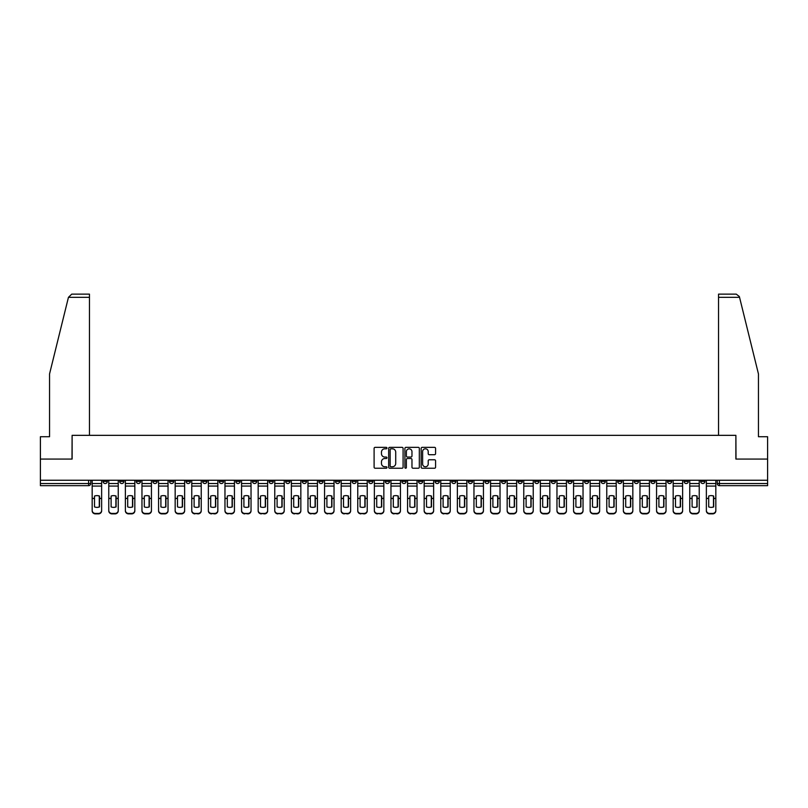 <?xml version="1.0" encoding="UTF-8"?>
<svg xmlns="http://www.w3.org/2000/svg" width="808" height="808" viewBox="0 0 808 808"><rect width="100%" height="100%" fill="white"/><g stroke="black" fill="none" stroke-linecap="round" stroke-linejoin="round"><path stroke-width="1.21" d="M386.971 448.076A0.727 0.727 0 0 0 386.244 447.349L375.144 447.349A1.04 1.04 0 0 0 374.104 448.389L374.104 467.186A1.04 1.04 0 0 0 375.144 468.236L386.244 468.236A0.727 0.727 0 0 0 386.971 467.499A0.727 0.727 0 0 0 386.244 466.772L384.81 466.772A3.343 3.343 0 0 1 381.467 463.428L381.467 461.863A3.343 3.343 0 0 1 384.81 458.52L386.244 458.52A0.727 0.727 0 0 0 386.971 457.793A0.727 0.727 0 0 0 386.244 457.055L384.81 457.055A3.343 3.343 0 0 1 381.467 453.712L381.467 452.147A3.343 3.343 0 0 1 384.81 448.804L386.244 448.804A0.727 0.727 0 0 0 386.971 448.076M650.864 480.245L650.864 481.416L655.126 481.416A2.131 2.131 0 0 1 652.995 483.538A2.131 2.131 0 0 1 650.864 481.416L650.864 480.245M551.268 480.245L551.268 481.416L555.53 481.416A2.131 2.131 0 0 1 553.399 483.538A2.131 2.131 0 0 1 551.268 481.416L551.268 480.245M534.674 480.245L534.674 481.416L538.926 481.416A2.131 2.131 0 0 1 536.795 483.538A2.131 2.131 0 0 1 534.674 481.416L534.674 480.245M435.068 480.245L435.068 481.416L439.33 481.416A2.131 2.131 0 0 1 437.199 483.538A2.131 2.131 0 0 1 435.068 481.416L435.068 480.245M418.473 480.245L418.473 481.416L422.725 481.416A2.131 2.131 0 0 1 420.604 483.538A2.131 2.131 0 0 1 418.473 481.416L418.473 480.245M401.869 480.245L401.869 481.416L406.131 481.416A2.131 2.131 0 0 1 404 483.538A2.131 2.131 0 0 1 401.869 481.416L401.869 480.245M368.67 480.245L368.67 481.416L372.932 481.416A2.131 2.131 0 0 1 370.801 483.538A2.131 2.131 0 0 1 368.67 481.416L368.67 480.245M335.471 481.416L335.471 480.245L335.471 481.416A2.131 2.131 0 0 0 337.603 483.538A2.131 2.131 0 0 1 335.471 481.416L339.734 481.416A2.131 2.131 0 0 1 337.603 483.538A2.131 2.131 0 0 0 339.734 481.416L339.734 480.245L339.734 481.416M318.877 481.416L318.877 480.245L318.877 481.416A2.131 2.131 0 0 0 320.998 483.538A2.131 2.131 0 0 1 318.877 481.416L323.129 481.416A2.131 2.131 0 0 1 320.998 483.538M302.273 481.416L302.273 480.245L302.273 481.416A2.131 2.131 0 0 0 304.404 483.538A2.131 2.131 0 0 1 302.273 481.416L306.525 481.416A2.131 2.131 0 0 1 304.404 483.538A2.131 2.131 0 0 0 306.525 481.416L306.525 480.245L306.525 481.416M285.668 480.245L285.668 481.416L289.931 481.416A2.131 2.131 0 0 1 287.799 483.538A2.131 2.131 0 0 1 285.668 481.416L285.668 480.245M269.074 480.245L269.074 481.416L273.326 481.416A2.131 2.131 0 0 1 271.205 483.538A2.131 2.131 0 0 1 269.074 481.416L269.074 480.245M252.47 480.245L252.47 481.416L256.732 481.416A2.131 2.131 0 0 1 254.601 483.538A2.131 2.131 0 0 1 252.47 481.416L252.47 480.245M235.875 481.416L235.875 480.245L235.875 481.416A2.131 2.131 0 0 0 238.007 483.538A2.131 2.131 0 0 1 235.875 481.416L240.127 481.416A2.131 2.131 0 0 1 238.007 483.538M202.677 481.416L202.677 480.245L202.677 481.416A2.131 2.131 0 0 0 204.798 483.538A2.131 2.131 0 0 1 202.677 481.416L206.929 481.416A2.131 2.131 0 0 1 204.798 483.538A2.131 2.131 0 0 0 206.929 481.416L206.929 480.245L206.929 481.416M186.072 481.416L186.072 480.245L186.072 481.416A2.131 2.131 0 0 0 188.203 483.538A2.131 2.131 0 0 1 186.072 481.416L190.334 481.416A2.131 2.131 0 0 1 188.203 483.538A2.131 2.131 0 0 0 190.334 481.416L190.334 480.245L190.334 481.416M169.478 481.416L169.478 480.245L169.478 481.416A2.131 2.131 0 0 0 171.599 483.538A2.131 2.131 0 0 1 169.478 481.416L173.73 481.416A2.131 2.131 0 0 1 171.599 483.538A2.131 2.131 0 0 0 173.73 481.416L173.73 480.245L173.73 481.416M152.874 481.416L152.874 480.245L152.874 481.416A2.131 2.131 0 0 0 155.005 483.538A2.131 2.131 0 0 1 152.874 481.416L157.136 481.416A2.131 2.131 0 0 1 155.005 483.538M136.279 481.416L136.279 480.245L136.279 481.416A2.131 2.131 0 0 0 138.4 483.538A2.131 2.131 0 0 1 136.279 481.416L140.531 481.416A2.131 2.131 0 0 1 138.4 483.538A2.131 2.131 0 0 0 140.531 481.416L140.531 480.245L140.531 481.416M119.675 481.416L119.675 480.245L119.675 481.416A2.131 2.131 0 0 0 121.806 483.538A2.131 2.131 0 0 1 119.675 481.416L123.927 481.416A2.131 2.131 0 0 1 121.806 483.538A2.131 2.131 0 0 0 123.927 481.416L123.927 480.245L123.927 481.416M434.522 454.712A1.04 1.04 0 0 0 435.573 453.662L435.573 448.389A1.04 1.04 0 0 0 434.522 447.349L422.2 447.349A1.04 1.04 0 0 0 421.16 448.389L421.16 467.186A1.04 1.04 0 0 0 422.2 468.236L434.522 468.236A1.04 1.04 0 0 0 435.573 467.186L435.573 460.823A1.04 1.04 0 0 0 434.522 459.772L429.25 459.772A1.04 1.04 0 0 0 428.21 460.823L428.21 463.974A2.798 2.798 0 0 1 425.412 466.772A2.798 2.798 0 0 1 422.614 463.974L422.614 451.601A2.798 2.798 0 0 1 425.412 448.804A2.798 2.798 0 0 1 428.21 451.601L428.21 453.662A1.04 1.04 0 0 0 429.25 454.712L434.522 454.712M68.448 297.324L71.74 294.132L89.456 294.132L89.456 297.324L68.448 297.324L49.551 373.942L49.551 436.724L40.4 436.724L40.4 459.065L72.114 459.065L72.114 435.34L735.886 435.34L735.886 459.065L767.6 459.065L767.6 480.245L40.4 480.245L40.4 483.538L90.728 483.538L90.728 480.245L90.728 483.538A2.131 2.131 0 0 1 88.607 485.669L40.4 485.669L40.4 483.538M40.4 459.065L40.4 480.245M403.091 448.389A1.04 1.04 0 0 0 402.041 447.349L389.719 447.349A1.04 1.04 0 0 0 388.668 448.389L388.668 467.186A1.04 1.04 0 0 0 389.719 468.236L402.041 468.236A1.04 1.04 0 0 0 403.091 467.186L403.091 448.389M405.959 447.349L418.281 447.349A1.04 1.04 0 0 1 419.332 448.389L419.332 467.186A1.04 1.04 0 0 1 418.281 468.236L413.009 468.236A1.04 1.04 0 0 1 411.969 467.186L411.969 459.57A1.04 1.04 0 0 0 410.919 458.52L407.424 458.52A1.04 1.04 0 0 0 406.374 459.57L406.374 467.499A0.727 0.727 0 0 1 405.646 468.236A0.727 0.727 0 0 1 404.909 467.499L404.909 448.389A1.04 1.04 0 0 1 405.959 447.349M717.272 480.245L717.272 483.538L767.6 483.538L767.6 485.669L719.393 485.669A2.131 2.131 0 0 1 717.272 483.538M767.6 480.245L767.6 483.538M704.93 480.245L704.93 481.416A2.131 2.131 0 0 1 702.798 483.538A2.131 2.131 0 0 1 700.667 481.416L704.93 481.416A2.131 2.131 0 0 1 702.798 483.538M700.667 480.245L700.667 481.416M688.325 480.245L688.325 481.416A2.131 2.131 0 0 1 686.194 483.538A2.131 2.131 0 0 1 684.073 481.416A2.131 2.131 0 0 0 686.194 483.538M684.073 480.245L684.073 481.416L688.325 481.416M671.721 480.245L671.721 481.416A2.131 2.131 0 0 1 669.6 483.538A2.131 2.131 0 0 1 667.469 481.416L671.721 481.416M667.469 480.245L667.469 481.416M655.126 480.245L655.126 481.416A2.131 2.131 0 0 1 652.995 483.538M638.522 480.245L638.522 481.416A2.131 2.131 0 0 1 636.401 483.538A2.131 2.131 0 0 1 634.27 481.416L638.522 481.416M634.27 480.245L634.27 481.416M621.928 480.245L621.928 481.416A2.131 2.131 0 0 1 619.797 483.538A2.131 2.131 0 0 1 617.665 481.416L621.928 481.416M617.665 480.245L617.665 481.416M605.323 480.245L605.323 481.416A2.131 2.131 0 0 1 603.202 483.538A2.131 2.131 0 0 1 601.071 481.416A2.131 2.131 0 0 0 603.202 483.538M601.071 480.245L601.071 481.416L605.323 481.416M588.729 480.245L588.729 481.416A2.131 2.131 0 0 1 586.598 483.538A2.131 2.131 0 0 1 584.467 481.416L588.729 481.416M584.467 480.245L584.467 481.416M572.125 480.245L572.125 481.416A2.131 2.131 0 0 1 569.994 483.538A2.131 2.131 0 0 1 567.873 481.416L572.125 481.416M567.873 480.245L567.873 481.416M555.53 480.245L555.53 481.416M538.926 480.245L538.926 481.416L538.926 480.245M522.332 480.245L522.332 481.416A2.131 2.131 0 0 1 520.2 483.538A2.131 2.131 0 0 1 518.069 481.416L522.332 481.416M518.069 480.245L518.069 481.416M505.727 480.245L505.727 481.416A2.131 2.131 0 0 1 503.596 483.538A2.131 2.131 0 0 1 501.475 481.416L505.727 481.416M501.475 480.245L501.475 481.416M489.123 480.245L489.123 481.416A2.131 2.131 0 0 1 487.002 483.538A2.131 2.131 0 0 1 484.871 481.416L489.123 481.416M484.871 480.245L484.871 481.416M472.529 480.245L472.529 481.416A2.131 2.131 0 0 1 470.397 483.538A2.131 2.131 0 0 1 468.266 481.416L472.529 481.416M468.266 480.245L468.266 481.416M455.924 480.245L455.924 481.416A2.131 2.131 0 0 1 453.803 483.538A2.131 2.131 0 0 1 451.672 481.416L455.924 481.416M451.672 480.245L451.672 481.416M439.33 480.245L439.33 481.416A2.131 2.131 0 0 1 437.199 483.538M422.725 480.245L422.725 481.416M406.131 481.416L406.131 480.245L406.131 481.416A2.131 2.131 0 0 1 404 483.538M389.527 480.245L389.527 481.416A2.131 2.131 0 0 1 387.396 483.538A2.131 2.131 0 0 1 385.275 481.416A2.131 2.131 0 0 0 387.396 483.538A2.131 2.131 0 0 0 389.527 481.416L385.275 481.416L385.275 480.245M372.932 481.416L372.932 480.245L372.932 481.416A2.131 2.131 0 0 1 370.801 483.538M356.328 480.245L356.328 481.416A2.131 2.131 0 0 1 354.197 483.538A2.131 2.131 0 0 1 352.076 481.416A2.131 2.131 0 0 0 354.197 483.538M352.076 480.245L352.076 481.416L356.328 481.416M323.129 480.245L323.129 481.416L323.129 480.245M289.931 481.416L289.931 480.245L289.931 481.416A2.131 2.131 0 0 1 287.799 483.538M273.326 481.416L273.326 480.245L273.326 481.416A2.131 2.131 0 0 1 271.205 483.538M256.732 481.416L256.732 480.245L256.732 481.416A2.131 2.131 0 0 1 254.601 483.538M240.127 480.245L240.127 481.416L240.127 480.245M223.533 481.416L223.533 480.245L223.533 481.416A2.131 2.131 0 0 1 221.402 483.538A2.131 2.131 0 0 1 219.271 481.416L223.533 481.416A2.131 2.131 0 0 1 221.402 483.538M219.271 480.245L219.271 481.416M157.136 480.245L157.136 481.416L157.136 480.245M107.333 480.245L107.333 481.416A2.131 2.131 0 0 1 105.202 483.538A2.131 2.131 0 0 1 103.07 481.416A2.131 2.131 0 0 0 105.202 483.538A2.131 2.131 0 0 0 107.333 481.416L107.333 480.245M103.07 480.245L103.07 481.416L107.333 481.416M88.607 480.245L88.607 485.669A2.131 2.131 0 0 0 90.728 483.538M390.87 448.804A0.727 0.727 0 0 0 390.133 449.541L390.133 466.044A0.727 0.727 0 0 0 390.87 466.772L392.385 466.772A3.343 3.343 0 0 0 395.718 463.428L395.718 452.147A3.343 3.343 0 0 0 392.385 448.804L390.87 448.804M411.969 451.652A2.798 2.798 0 0 0 409.171 448.864A2.798 2.798 0 0 0 406.374 451.652L406.374 456.015A1.04 1.04 0 0 0 407.424 457.055L410.919 457.055A1.04 1.04 0 0 0 411.969 456.015L411.969 451.652M99.293 506.99L99.293 495.981M96.899 495.627A6.595 5.808 180 0 1 99.293 496.051M92.173 498.94L92.173 510.404A3.192 3.03 0 0 0 95.364 513.433L98.445 513.433A3.192 3.03 0 0 0 101.636 510.404L101.636 510.838A3.192 3.03 180 0 1 98.445 513.868L98.445 513.433M96.899 507.374A6.595 6.252 180 0 0 99.293 506.909M99.515 498.506L99.515 496.051A6.595 5.808 180 0 0 97.01 495.617A6.595 5.808 180 0 0 94.506 496.051L94.506 506.909A6.595 6.252 180 0 0 99.515 506.909L99.515 498.506L101.636 498.506L101.636 510.838M101.636 480.245L101.636 498.506M92.173 480.245L92.173 510.838A3.192 3.03 180 0 0 95.364 513.868L98.445 513.868M115.898 506.99L115.898 495.981M113.504 495.627A6.595 5.808 180 0 1 115.898 496.051M108.767 498.94L108.767 510.404A3.192 3.03 0 0 0 111.959 513.433L115.049 513.433A3.192 3.03 0 0 0 118.241 510.404L118.241 510.838A3.192 3.03 180 0 1 115.049 513.868L115.049 513.433M113.504 507.374A6.595 6.252 180 0 0 115.898 506.909M132.502 506.99L132.502 495.981M130.098 495.627A6.595 5.808 180 0 1 132.502 496.051M125.371 498.94L125.371 510.404A3.192 3.03 0 0 0 128.563 513.433L131.643 513.433A3.192 3.03 0 0 0 134.835 510.404L134.835 510.838A3.192 3.03 180 0 1 131.643 513.868L131.643 513.433M130.098 507.374A6.595 6.252 180 0 0 132.502 506.909M89.456 435.34L89.456 297.324M72.003 459.065L72.114 435.34M767.6 459.065L767.6 436.724L758.449 436.724L758.449 373.942L739.36 296.556L736.26 294.132L718.544 294.132L718.544 435.34M735.997 459.065L735.886 435.34M116.11 498.506L116.11 496.051A6.595 5.808 180 0 0 113.605 495.617A6.595 5.808 180 0 0 111.11 496.051L111.11 506.909A6.595 6.252 180 0 0 116.11 506.909L116.11 498.506L118.241 498.506L118.241 510.838M118.241 480.245L118.241 498.506M108.767 480.245L108.767 510.838A3.192 3.03 180 0 0 111.959 513.868L115.049 513.868M132.714 498.506L132.714 496.051A6.595 5.808 180 0 0 130.209 495.617A6.595 5.808 180 0 0 127.704 496.051L127.704 506.909A6.595 6.252 180 0 0 132.714 506.909L132.714 498.506L134.835 498.506L134.835 510.838M134.835 480.245L134.835 498.506M125.371 480.245L125.371 510.838A3.192 3.03 180 0 0 128.563 513.868L131.643 513.868M149.096 506.99L149.096 495.981M146.703 495.627A6.595 5.808 180 0 1 149.096 496.051M141.966 498.94L141.966 510.404A3.192 3.03 0 0 0 145.157 513.433L148.248 513.433A3.192 3.03 0 0 0 151.439 510.404L151.439 510.838A3.192 3.03 180 0 1 148.248 513.868L148.248 513.433M146.703 507.374A6.595 6.252 180 0 0 149.096 506.909M165.701 506.99L165.701 495.981M163.307 495.627A6.595 5.808 180 0 1 165.701 496.051M158.57 498.94L158.57 510.404A3.192 3.03 0 0 0 161.762 513.433L164.842 513.433A3.192 3.03 0 0 0 168.034 510.404L168.034 510.838A3.192 3.03 180 0 1 164.842 513.868L164.842 513.433M163.307 507.374A6.595 6.252 180 0 0 165.701 506.909M182.295 506.99L182.295 495.981M179.901 495.627A6.595 5.808 180 0 1 182.295 496.051M175.164 498.94L175.164 510.404A3.192 3.03 0 0 0 178.356 513.433L181.447 513.433A3.192 3.03 0 0 0 184.638 510.404L184.638 510.838A3.192 3.03 180 0 1 181.447 513.868L181.447 513.433M179.901 507.374A6.595 6.252 180 0 0 182.295 506.909M149.308 498.506L149.308 496.051A6.595 5.808 180 0 0 146.814 495.617A6.595 5.808 180 0 0 144.309 496.051L144.309 506.909A6.595 6.252 180 0 0 149.308 506.909L149.308 498.506L151.439 498.506L151.439 510.838M151.439 480.245L151.439 498.506M141.966 480.245L141.966 510.838A3.192 3.03 180 0 0 145.157 513.868L148.248 513.868M165.913 498.506L165.913 496.051A6.595 5.808 180 0 0 163.408 495.617A6.595 5.808 180 0 0 160.913 496.051L160.913 506.909A6.595 6.252 180 0 0 165.913 506.909L165.913 498.506L168.034 498.506L168.034 510.838M168.034 480.245L168.034 498.506M158.57 480.245L158.57 510.838A3.192 3.03 180 0 0 161.762 513.868L164.842 513.868M182.507 498.506L182.507 496.051A6.595 5.808 180 0 0 180.012 495.617A6.595 5.808 180 0 0 177.507 496.051L177.507 506.909A6.595 6.252 180 0 0 182.507 506.909L182.507 498.506L184.638 498.506L184.638 510.838M184.638 480.245L184.638 498.506M175.164 480.245L175.164 510.838A3.192 3.03 180 0 0 178.356 513.868L181.447 513.868M199.111 498.506L199.111 496.051A6.595 5.808 180 0 0 196.607 495.617A6.595 5.808 180 0 0 194.112 496.051L194.112 506.909A6.595 6.252 180 0 0 199.111 506.909L199.111 498.506L201.232 498.506L201.232 510.838A3.192 3.03 180 0 1 198.041 513.868L198.041 513.433A3.192 3.03 0 0 0 201.232 510.404L201.232 510.838M201.232 480.245L201.232 498.506M191.769 480.245L191.769 510.404A3.192 3.03 0 0 0 194.96 513.433L198.041 513.433M194.96 513.433L198.041 513.868M194.96 513.868A3.192 3.03 180 0 1 191.769 510.838L191.769 498.94M215.706 498.506L215.706 496.051A6.595 5.808 180 0 0 213.211 495.617A6.595 5.808 180 0 0 210.706 496.051L210.706 506.909A6.595 6.252 180 0 0 215.706 506.909L215.706 498.506L217.837 498.506L217.837 510.838A3.192 3.03 180 0 1 214.645 513.868L214.645 513.433A3.192 3.03 0 0 0 217.837 510.404L217.837 510.838M217.837 480.245L217.837 498.506M208.363 480.245L208.363 510.404A3.192 3.03 0 0 0 211.555 513.433L214.645 513.433M211.555 513.433L214.645 513.868M211.555 513.868A3.192 3.03 180 0 1 208.363 510.838L208.363 498.94M232.31 498.506L232.31 496.051A6.595 5.808 180 0 0 229.805 495.617A6.595 5.808 180 0 0 227.311 496.051L227.311 506.909A6.595 6.252 180 0 0 232.31 506.909L232.31 498.506L234.441 498.506L234.441 510.838A3.192 3.03 180 0 1 231.25 513.868L231.25 513.433A3.192 3.03 0 0 0 234.441 510.404L234.441 510.838M234.441 480.245L234.441 498.506M224.967 480.245L224.967 510.404A3.192 3.03 0 0 0 228.159 513.433L231.25 513.433M228.159 513.433L231.25 513.868M228.159 513.868A3.192 3.03 180 0 1 224.967 510.838L224.967 498.94M248.904 498.506L248.904 496.051A6.595 5.808 180 0 0 246.41 495.617A6.595 5.808 180 0 0 243.905 496.051L243.905 506.909A6.595 6.252 180 0 0 248.904 506.909L248.904 498.506L251.036 498.506L251.036 510.838A3.192 3.03 180 0 1 247.844 513.868L247.844 513.433A3.192 3.03 0 0 0 251.036 510.404L251.036 510.838M251.036 480.245L251.036 498.506M241.562 480.245L241.562 510.404A3.192 3.03 0 0 0 244.763 513.433L247.844 513.433M244.763 513.433L247.844 513.868M244.763 513.868A3.192 3.03 180 0 1 241.562 510.838L241.562 498.94M265.509 498.506L265.509 496.051A6.595 5.808 180 0 0 263.004 495.617A6.595 5.808 180 0 0 260.509 496.051L260.509 506.909A6.595 6.252 180 0 0 265.509 506.909L265.509 498.506L267.64 498.506L267.64 510.838A3.192 3.03 180 0 1 264.448 513.868L264.448 513.433A3.192 3.03 0 0 0 267.64 510.404L267.64 510.838M267.64 480.245L267.64 498.506M258.166 480.245L258.166 510.404A3.192 3.03 0 0 0 261.358 513.433L264.448 513.433M261.358 513.433L264.448 513.868M261.358 513.868A3.192 3.03 180 0 1 258.166 510.838L258.166 498.94M282.113 498.506L282.113 496.051A6.595 5.808 180 0 0 279.608 495.617A6.595 5.808 180 0 0 277.104 496.051L277.104 506.909A6.595 6.252 180 0 0 282.113 506.909L282.113 498.506L284.234 498.506L284.234 510.838A3.192 3.03 180 0 1 281.043 513.868L281.043 513.433A3.192 3.03 0 0 0 284.234 510.404L284.234 510.838M284.234 480.245L284.234 498.506M274.771 480.245L274.771 510.404A3.192 3.03 0 0 0 277.962 513.433L281.043 513.433M277.962 513.433L281.043 513.868M277.962 513.868A3.192 3.03 180 0 1 274.771 510.838L274.771 498.94M298.707 498.506L298.707 496.051A6.595 5.808 180 0 0 296.203 495.617A6.595 5.808 180 0 0 293.708 496.051L293.708 506.909A6.595 6.252 180 0 0 298.707 506.909L298.707 498.506L300.839 498.506L300.839 510.838A3.192 3.03 180 0 1 297.647 513.868L297.647 513.433A3.192 3.03 0 0 0 300.839 510.404L300.839 510.838M300.839 480.245L300.839 498.506M291.365 480.245L291.365 510.404A3.192 3.03 0 0 0 294.556 513.433L297.647 513.433M294.556 513.433L297.647 513.868M294.556 513.868A3.192 3.03 180 0 1 291.365 510.838L291.365 498.94M315.312 498.506L315.312 496.051A6.595 5.808 180 0 0 312.807 495.617A6.595 5.808 180 0 0 310.302 496.051L310.302 506.909A6.595 6.252 180 0 0 315.312 506.909L315.312 498.506L317.433 498.506L317.433 510.838A3.192 3.03 180 0 1 314.241 513.868L314.241 513.433A3.192 3.03 0 0 0 317.433 510.404L317.433 510.838M317.433 480.245L317.433 498.506M307.969 480.245L307.969 510.404A3.192 3.03 0 0 0 311.161 513.433L314.241 513.433M311.161 513.433L314.241 513.868M311.161 513.868A3.192 3.03 180 0 1 307.969 510.838L307.969 498.94M331.906 498.506L331.906 496.051A6.595 5.808 180 0 0 329.411 495.617A6.595 5.808 180 0 0 326.907 496.051L326.907 506.909A6.595 6.252 180 0 0 331.906 506.909L331.906 498.506L334.037 498.506L334.037 510.838A3.192 3.03 180 0 1 330.846 513.868L330.846 513.433A3.192 3.03 0 0 0 334.037 510.404L334.037 510.838M334.037 480.245L334.037 498.506M324.564 480.245L324.564 510.404A3.192 3.03 0 0 0 327.755 513.433L330.846 513.433M327.755 513.433L330.846 513.868M327.755 513.868A3.192 3.03 180 0 1 324.564 510.838L324.564 498.94M348.511 498.506L348.511 496.051A6.595 5.808 180 0 0 346.006 495.617A6.595 5.808 180 0 0 343.511 496.051L343.511 506.909A6.595 6.252 180 0 0 348.511 506.909L348.511 498.506L350.632 498.506L350.632 510.838A3.192 3.03 180 0 1 347.44 513.868L347.44 513.433A3.192 3.03 0 0 0 350.632 510.404L350.632 510.838M350.632 480.245L350.632 498.506M341.168 480.245L341.168 510.404A3.192 3.03 0 0 0 344.359 513.433L347.44 513.433M344.359 513.433L347.44 513.868M344.359 513.868A3.192 3.03 180 0 1 341.168 510.838L341.168 498.94M365.105 498.506L365.105 496.051A6.595 5.808 180 0 0 362.61 495.617A6.595 5.808 180 0 0 360.105 496.051L360.105 506.909A6.595 6.252 180 0 0 365.105 506.909L365.105 498.506L367.236 498.506L367.236 510.838A3.192 3.03 180 0 1 364.044 513.868L364.044 513.433A3.192 3.03 0 0 0 367.236 510.404L367.236 510.838M367.236 480.245L367.236 498.506M357.762 480.245L357.762 510.404A3.192 3.03 0 0 0 360.954 513.433L364.044 513.433M360.954 513.433L364.044 513.868M360.954 513.868A3.192 3.03 180 0 1 357.762 510.838L357.762 498.94M381.709 498.506L381.709 496.051A6.595 5.808 180 0 0 379.204 495.617A6.595 5.808 180 0 0 376.71 496.051L376.71 506.909A6.595 6.252 180 0 0 381.709 506.909L381.709 498.506L383.84 498.506L383.84 510.838A3.192 3.03 180 0 1 380.639 513.868L380.639 513.433A3.192 3.03 0 0 0 383.84 510.404L383.84 510.838M383.84 480.245L383.84 498.506M374.367 480.245L374.367 510.404A3.192 3.03 0 0 0 377.558 513.433L380.639 513.433M377.558 513.433L380.639 513.868M377.558 513.868A3.192 3.03 180 0 1 374.367 510.838L374.367 498.94M398.304 498.506L398.304 496.051A6.595 5.808 180 0 0 395.809 495.617A6.595 5.808 180 0 0 393.304 496.051L393.304 506.909A6.595 6.252 180 0 0 398.304 506.909L398.304 498.506L400.435 498.506L400.435 510.838A3.192 3.03 180 0 1 397.243 513.868L397.243 513.433A3.192 3.03 0 0 0 400.435 510.404L400.435 510.838M400.435 480.245L400.435 498.506M390.961 480.245L390.961 510.404A3.192 3.03 0 0 0 394.153 513.433L397.243 513.433M394.153 513.433L397.243 513.868M394.153 513.868A3.192 3.03 180 0 1 390.961 510.838L390.961 498.94M414.908 498.506L414.908 496.051A6.595 5.808 180 0 0 412.403 495.617A6.595 5.808 180 0 0 409.909 496.051L409.909 506.909A6.595 6.252 180 0 0 414.908 506.909L414.908 498.506L417.039 498.506L417.039 510.838A3.192 3.03 180 0 1 413.848 513.868L413.848 513.433A3.192 3.03 0 0 0 417.039 510.404L417.039 510.838M417.039 480.245L417.039 498.506M407.565 480.245L407.565 510.404A3.192 3.03 0 0 0 410.757 513.433L413.848 513.433M410.757 513.433L413.848 513.868M410.757 513.868A3.192 3.03 180 0 1 407.565 510.838L407.565 498.94M431.502 498.506L431.502 496.051A6.595 5.808 180 0 0 429.008 495.617A6.595 5.808 180 0 0 426.503 496.051L426.503 506.909A6.595 6.252 180 0 0 431.502 506.909L431.502 498.506L433.633 498.506L433.633 510.838A3.192 3.03 180 0 1 430.442 513.868L430.442 513.433A3.192 3.03 0 0 0 433.633 510.404L433.633 510.838M433.633 480.245L433.633 498.506M424.16 480.245L424.16 510.404A3.192 3.03 0 0 0 427.361 513.433L430.442 513.433M427.361 513.433L430.442 513.868M427.361 513.868A3.192 3.03 180 0 1 424.16 510.838L424.16 498.94M448.107 498.506L448.107 496.051A6.595 5.808 180 0 0 445.602 495.617A6.595 5.808 180 0 0 443.107 496.051L443.107 506.909A6.595 6.252 180 0 0 448.107 506.909L448.107 498.506L450.238 498.506L450.238 510.838A3.192 3.03 180 0 1 447.046 513.868L447.046 513.433A3.192 3.03 0 0 0 450.238 510.404L450.238 510.838M450.238 480.245L450.238 498.506M440.764 480.245L440.764 510.404A3.192 3.03 0 0 0 443.956 513.433L447.046 513.433M443.956 513.433L447.046 513.868M443.956 513.868A3.192 3.03 180 0 1 440.764 510.838L440.764 498.94M198.899 506.99L198.899 495.981M196.506 495.627A6.595 5.808 180 0 1 198.899 496.051M196.506 507.374A6.595 6.252 180 0 0 198.899 506.909M215.494 506.99L215.494 495.981M213.1 495.627A6.595 5.808 180 0 1 215.494 496.051M213.1 507.374A6.595 6.252 180 0 0 215.494 506.909M232.098 506.99L232.098 495.981M229.704 495.627A6.595 5.808 180 0 1 232.098 496.051M229.704 507.374A6.595 6.252 180 0 0 232.098 506.909M248.692 506.99L248.692 495.981M246.299 495.627A6.595 5.808 180 0 1 248.692 496.051M246.299 507.374A6.595 6.252 180 0 0 248.692 506.909M265.297 506.99L265.297 495.981M262.903 495.627A6.595 5.808 180 0 1 265.297 496.051M262.903 507.374A6.595 6.252 180 0 0 265.297 506.909M281.891 506.99L281.891 495.981M279.497 495.627A6.595 5.808 180 0 1 281.891 496.051M279.497 507.374A6.595 6.252 180 0 0 281.891 506.909M298.495 506.99L298.495 495.981M296.102 495.627A6.595 5.808 180 0 1 298.495 496.051M296.102 507.374A6.595 6.252 180 0 0 298.495 506.909M315.1 506.99L315.1 495.981M312.696 495.627A6.595 5.808 180 0 1 315.1 496.051M312.696 507.374A6.595 6.252 180 0 0 315.1 506.909M331.694 506.99L331.694 495.981M329.3 495.627A6.595 5.808 180 0 1 331.694 496.051M329.3 507.374A6.595 6.252 180 0 0 331.694 506.909M348.299 506.99L348.299 495.981M345.905 495.627A6.595 5.808 180 0 1 348.299 496.051M345.905 507.374A6.595 6.252 180 0 0 348.299 506.909M364.893 506.99L364.893 495.981M362.499 495.627A6.595 5.808 180 0 1 364.893 496.051M362.499 507.374A6.595 6.252 180 0 0 364.893 506.909M381.497 506.99L381.497 495.981M379.104 495.627A6.595 5.808 180 0 1 381.497 496.051M379.104 507.374A6.595 6.252 180 0 0 381.497 506.909M398.091 506.99L398.091 495.981M395.698 495.627A6.595 5.808 180 0 1 398.091 496.051M395.698 507.374A6.595 6.252 180 0 0 398.091 506.909M414.696 506.99L414.696 495.981M412.302 495.627A6.595 5.808 180 0 1 414.696 496.051M412.302 507.374A6.595 6.252 180 0 0 414.696 506.909M431.29 506.99L431.29 495.981M428.897 495.627A6.595 5.808 180 0 1 431.29 496.051M428.897 507.374A6.595 6.252 180 0 0 431.29 506.909M447.895 506.99L447.895 495.981M445.501 495.627A6.595 5.808 180 0 1 447.895 496.051M445.501 507.374A6.595 6.252 180 0 0 447.895 506.909M464.489 506.99L464.489 495.981M462.095 495.627A6.595 5.808 180 0 1 464.489 496.051M457.368 498.94L457.368 510.404A3.192 3.03 0 0 0 460.56 513.433L463.641 513.433A3.192 3.03 0 0 0 466.832 510.404L466.832 510.838A3.192 3.03 180 0 1 463.641 513.868L463.641 513.433M462.095 507.374A6.595 6.252 180 0 0 464.489 506.909M481.093 506.99L481.093 495.981M478.7 495.627A6.595 5.808 180 0 1 481.093 496.051M473.963 498.94L473.963 510.404A3.192 3.03 0 0 0 477.154 513.433L480.245 513.433A3.192 3.03 0 0 0 483.436 510.404L483.436 510.838A3.192 3.03 180 0 1 480.245 513.868L480.245 513.433M478.7 507.374A6.595 6.252 180 0 0 481.093 506.909M497.698 506.99L497.698 495.981M495.304 495.627A6.595 5.808 180 0 1 497.698 496.051M490.567 498.94L490.567 510.404A3.192 3.03 0 0 0 493.759 513.433L496.839 513.433A3.192 3.03 0 0 0 500.031 510.404L500.031 510.838A3.192 3.03 180 0 1 496.839 513.868L496.839 513.433M495.304 507.374A6.595 6.252 180 0 0 497.698 506.909M514.292 506.99L514.292 495.981M511.898 495.627A6.595 5.808 180 0 1 514.292 496.051M507.161 498.94L507.161 510.404A3.192 3.03 0 0 0 510.353 513.433L513.444 513.433A3.192 3.03 0 0 0 516.635 510.404L516.635 510.838A3.192 3.03 180 0 1 513.444 513.868L513.444 513.433M511.898 507.374A6.595 6.252 180 0 0 514.292 506.909M464.711 498.506L464.711 496.051A6.595 5.808 180 0 0 462.206 495.617A6.595 5.808 180 0 0 459.701 496.051L459.701 506.909A6.595 6.252 180 0 0 464.711 506.909L464.711 498.506L466.832 498.506L466.832 510.838M466.832 480.245L466.832 498.506M457.368 480.245L457.368 510.838A3.192 3.03 180 0 0 460.56 513.868L463.641 513.868M481.305 498.506L481.305 496.051A6.595 5.808 180 0 0 478.801 495.617A6.595 5.808 180 0 0 476.306 496.051L476.306 506.909A6.595 6.252 180 0 0 481.305 506.909L481.305 498.506L483.436 498.506L483.436 510.838M483.436 480.245L483.436 498.506M473.963 480.245L473.963 510.838A3.192 3.03 180 0 0 477.154 513.868L480.245 513.868M497.91 498.506L497.91 496.051A6.595 5.808 180 0 0 495.405 495.617A6.595 5.808 180 0 0 492.9 496.051L492.9 506.909A6.595 6.252 180 0 0 497.91 506.909L497.91 498.506L500.031 498.506L500.031 510.838M500.031 480.245L500.031 498.506M490.567 480.245L490.567 510.838A3.192 3.03 180 0 0 493.759 513.868L496.839 513.868M514.504 498.506L514.504 496.051A6.595 5.808 180 0 0 512.009 495.617A6.595 5.808 180 0 0 509.505 496.051L509.505 506.909A6.595 6.252 180 0 0 514.504 506.909L514.504 498.506L516.635 498.506L516.635 510.838M516.635 480.245L516.635 498.506M507.161 480.245L507.161 510.838A3.192 3.03 180 0 0 510.353 513.868L513.444 513.868M530.896 506.99L530.896 495.981M528.503 495.627A6.595 5.808 180 0 1 530.896 496.051M523.766 498.94L523.766 510.404A3.192 3.03 0 0 0 526.957 513.433L530.038 513.433A3.192 3.03 0 0 0 533.23 510.404L533.23 510.838A3.192 3.03 180 0 1 530.038 513.868L530.038 513.433M528.503 507.374A6.595 6.252 180 0 0 530.896 506.909M531.109 498.506L531.109 496.051A6.595 5.808 180 0 0 528.604 495.617A6.595 5.808 180 0 0 526.109 496.051L526.109 506.909A6.595 6.252 180 0 0 531.109 506.909L531.109 498.506L533.23 498.506L533.23 510.838M533.23 480.245L533.23 498.506M523.766 480.245L523.766 510.838A3.192 3.03 180 0 0 526.957 513.868L530.038 513.868M547.491 506.99L547.491 495.981M545.097 495.627A6.595 5.808 180 0 1 547.491 496.051M540.36 498.94L540.36 510.404A3.192 3.03 0 0 0 543.552 513.433L546.642 513.433A3.192 3.03 0 0 0 549.834 510.404L549.834 510.838A3.192 3.03 180 0 1 546.642 513.868L546.642 513.433M545.097 507.374A6.595 6.252 180 0 0 547.491 506.909M547.703 498.506L547.703 496.051A6.595 5.808 180 0 0 545.208 495.617A6.595 5.808 180 0 0 542.703 496.051L542.703 506.909A6.595 6.252 180 0 0 547.703 506.909L547.703 498.506L549.834 498.506L549.834 510.838M549.834 480.245L549.834 498.506M540.36 480.245L540.36 510.838A3.192 3.03 180 0 0 543.552 513.868L546.642 513.868M564.095 506.99L564.095 495.981M561.701 495.627A6.595 5.808 180 0 1 564.095 496.051M556.965 498.94L556.965 510.404A3.192 3.03 0 0 0 560.156 513.433L563.237 513.433A3.192 3.03 0 0 0 566.438 510.404L566.438 510.838A3.192 3.03 180 0 1 563.237 513.868L563.237 513.433M561.701 507.374A6.595 6.252 180 0 0 564.095 506.909M564.307 498.506L564.307 496.051A6.595 5.808 180 0 0 561.802 495.617A6.595 5.808 180 0 0 559.308 496.051L559.308 506.909A6.595 6.252 180 0 0 564.307 506.909L564.307 498.506L566.438 498.506L566.438 510.838M566.438 480.245L566.438 498.506M556.965 480.245L556.965 510.838A3.192 3.03 180 0 0 560.156 513.868L563.237 513.868M580.689 506.99L580.689 495.981M578.296 495.627A6.595 5.808 180 0 1 580.689 496.051M573.559 498.94L573.559 510.404A3.192 3.03 0 0 0 576.75 513.433L579.841 513.433A3.192 3.03 0 0 0 583.033 510.404L583.033 510.838A3.192 3.03 180 0 1 579.841 513.868L579.841 513.433M578.296 507.374A6.595 6.252 180 0 0 580.689 506.909M580.901 498.506L580.901 496.051A6.595 5.808 180 0 0 578.407 495.617A6.595 5.808 180 0 0 575.902 496.051L575.902 506.909A6.595 6.252 180 0 0 580.901 506.909L580.901 498.506L583.033 498.506L583.033 510.838M583.033 480.245L583.033 498.506M573.559 480.245L573.559 510.838A3.192 3.03 180 0 0 576.75 513.868L579.841 513.868M597.294 506.99L597.294 495.981M594.9 495.627A6.595 5.808 180 0 1 597.294 496.051M590.163 498.94L590.163 510.404A3.192 3.03 0 0 0 593.355 513.433L596.445 513.433A3.192 3.03 0 0 0 599.637 510.404L599.637 510.838A3.192 3.03 180 0 1 596.445 513.868L596.445 513.433M594.9 507.374A6.595 6.252 180 0 0 597.294 506.909M597.506 498.506L597.506 496.051A6.595 5.808 180 0 0 595.001 495.617A6.595 5.808 180 0 0 592.506 496.051L592.506 506.909A6.595 6.252 180 0 0 597.506 506.909L597.506 498.506L599.637 498.506L599.637 510.838M599.637 480.245L599.637 498.506M590.163 480.245L590.163 510.838A3.192 3.03 180 0 0 593.355 513.868L596.445 513.868M613.888 506.99L613.888 495.981M611.494 495.627A6.595 5.808 180 0 1 613.888 496.051M606.768 498.94L606.768 510.404A3.192 3.03 0 0 0 609.959 513.433L613.04 513.433A3.192 3.03 0 0 0 616.231 510.404L616.231 510.838A3.192 3.03 180 0 1 613.04 513.868L613.04 513.433M611.494 507.374A6.595 6.252 180 0 0 613.888 506.909M614.1 498.506L614.1 496.051A6.595 5.808 180 0 0 611.606 495.617A6.595 5.808 180 0 0 609.101 496.051L609.101 506.909A6.595 6.252 180 0 0 614.1 506.909L614.1 498.506L616.231 498.506L616.231 510.838M616.231 480.245L616.231 498.506M606.768 480.245L606.768 510.838A3.192 3.03 180 0 0 609.959 513.868L613.04 513.868M630.492 506.99L630.492 495.981M628.099 495.627A6.595 5.808 180 0 1 630.492 496.051M623.362 498.94L623.362 510.404A3.192 3.03 0 0 0 626.553 513.433L629.644 513.433A3.192 3.03 0 0 0 632.836 510.404L632.836 510.838A3.192 3.03 180 0 1 629.644 513.868L629.644 513.433M628.099 507.374A6.595 6.252 180 0 0 630.492 506.909M630.705 498.506L630.705 496.051A6.595 5.808 180 0 0 628.2 495.617A6.595 5.808 180 0 0 625.705 496.051L625.705 506.909A6.595 6.252 180 0 0 630.705 506.909L630.705 498.506L632.836 498.506L632.836 510.838M632.836 480.245L632.836 498.506M623.362 480.245L623.362 510.838A3.192 3.03 180 0 0 626.553 513.868L629.644 513.868M647.087 506.99L647.087 495.981M644.693 495.627A6.595 5.808 180 0 1 647.087 496.051M639.966 498.94L639.966 510.404A3.192 3.03 0 0 0 643.158 513.433L646.238 513.433A3.192 3.03 0 0 0 649.43 510.404L649.43 510.838A3.192 3.03 180 0 1 646.238 513.868L646.238 513.433M644.693 507.374A6.595 6.252 180 0 0 647.087 506.909M647.309 498.506L647.309 496.051A6.595 5.808 180 0 0 644.804 495.617A6.595 5.808 180 0 0 642.299 496.051L642.299 506.909A6.595 6.252 180 0 0 647.309 506.909L647.309 498.506L649.43 498.506L649.43 510.838M649.43 480.245L649.43 498.506M639.966 480.245L639.966 510.838A3.192 3.03 180 0 0 643.158 513.868L646.238 513.868M663.691 506.99L663.691 495.981M661.298 495.627A6.595 5.808 180 0 1 663.691 496.051M656.561 498.94L656.561 510.404A3.192 3.03 0 0 0 659.752 513.433L662.843 513.433A3.192 3.03 0 0 0 666.034 510.404L666.034 510.838A3.192 3.03 180 0 1 662.843 513.868L662.843 513.433M661.298 507.374A6.595 6.252 180 0 0 663.691 506.909M663.903 498.506L663.903 496.051A6.595 5.808 180 0 0 661.409 495.617A6.595 5.808 180 0 0 658.904 496.051L658.904 506.909A6.595 6.252 180 0 0 663.903 506.909L663.903 498.506L666.034 498.506L666.034 510.838M666.034 480.245L666.034 498.506M656.561 480.245L656.561 510.838A3.192 3.03 180 0 0 659.752 513.868L662.843 513.868M680.296 506.99L680.296 495.981M677.902 495.627A6.595 5.808 180 0 1 680.296 496.051M673.165 498.94L673.165 510.404A3.192 3.03 0 0 0 676.357 513.433L679.437 513.433A3.192 3.03 0 0 0 682.629 510.404L682.629 510.838A3.192 3.03 180 0 1 679.437 513.868L679.437 513.433M677.902 507.374A6.595 6.252 180 0 0 680.296 506.909M680.508 498.506L680.508 496.051A6.595 5.808 180 0 0 678.003 495.617A6.595 5.808 180 0 0 675.498 496.051L675.498 506.909A6.595 6.252 180 0 0 680.508 506.909L680.508 498.506L682.629 498.506L682.629 510.838M682.629 480.245L682.629 498.506M673.165 480.245L673.165 510.838A3.192 3.03 180 0 0 676.357 513.868L679.437 513.868M696.89 506.99L696.89 495.981M694.496 495.627A6.595 5.808 180 0 1 696.89 496.051M689.759 498.94L689.759 510.404A3.192 3.03 0 0 0 692.951 513.433L696.041 513.433A3.192 3.03 0 0 0 699.233 510.404L699.233 510.838A3.192 3.03 180 0 1 696.041 513.868L696.041 513.433M694.496 507.374A6.595 6.252 180 0 0 696.89 506.909M697.102 498.506L697.102 496.051A6.595 5.808 180 0 0 694.607 495.617A6.595 5.808 180 0 0 692.102 496.051L692.102 506.909A6.595 6.252 180 0 0 697.102 506.909L697.102 498.506L699.233 498.506L699.233 510.838M699.233 480.245L699.233 498.506M689.759 480.245L689.759 510.838A3.192 3.03 180 0 0 692.951 513.868L696.041 513.868M713.494 506.99L713.494 495.981M711.101 495.627A6.595 5.808 180 0 1 713.494 496.051M706.364 498.94L706.364 510.404A3.192 3.03 0 0 0 709.555 513.433L712.636 513.433A3.192 3.03 0 0 0 715.827 510.404L715.827 510.838A3.192 3.03 180 0 1 712.636 513.868L712.636 513.433M711.101 507.374A6.595 6.252 180 0 0 713.494 506.909M713.706 498.506L713.706 496.051A6.595 5.808 180 0 0 711.202 495.617A6.595 5.808 180 0 0 708.707 496.051L708.707 506.909A6.595 6.252 180 0 0 713.706 506.909L713.706 498.506L715.827 498.506L715.827 510.838M715.827 480.245L715.827 498.506M706.364 480.245L706.364 510.838A3.192 3.03 180 0 0 709.555 513.868L712.636 513.868M719.393 480.245L719.393 485.669M99.515 498.334L101.636 498.334M92.173 498.334L94.506 498.334M92.173 486.073L101.636 486.073M92.173 498.506L94.506 498.506M92.173 483.538L101.636 483.538M739.552 297.324L718.544 297.324M116.11 498.334L118.241 498.334M108.767 498.334L111.11 498.334M108.767 486.073L118.241 486.073M108.767 498.506L111.11 498.506M108.767 483.538L118.241 483.538M132.714 498.334L134.835 498.334M125.371 498.334L127.704 498.334M125.371 486.073L134.835 486.073M125.371 498.506L127.704 498.506M125.371 483.538L134.835 483.538M149.308 498.334L151.439 498.334M141.966 498.334L144.309 498.334M141.966 486.073L151.439 486.073M141.966 498.506L144.309 498.506M141.966 483.538L151.439 483.538M165.913 498.334L168.034 498.334M158.57 498.334L160.913 498.334M158.57 486.073L168.034 486.073M158.57 498.506L160.913 498.506M158.57 483.538L168.034 483.538M182.507 498.334L184.638 498.334M175.164 498.334L177.507 498.334M175.164 486.073L184.638 486.073M175.164 498.506L177.507 498.506M175.164 483.538L184.638 483.538M199.111 498.334L201.232 498.334M191.769 498.334L194.112 498.334M191.769 486.073L201.232 486.073M191.769 498.506L194.112 498.506M191.769 483.538L201.232 483.538M215.706 498.334L217.837 498.334M208.363 498.334L210.706 498.334M208.363 486.073L217.837 486.073M208.363 498.506L210.706 498.506M208.363 483.538L217.837 483.538M232.31 498.334L234.441 498.334M224.967 498.334L227.311 498.334M224.967 486.073L234.441 486.073M224.967 498.506L227.311 498.506M224.967 483.538L234.441 483.538M248.904 498.334L251.036 498.334M241.562 498.334L243.905 498.334M241.562 486.073L251.036 486.073M241.562 498.506L243.905 498.506M241.562 483.538L251.036 483.538M265.509 498.334L267.64 498.334M258.166 498.334L260.509 498.334M258.166 486.073L267.64 486.073M258.166 498.506L260.509 498.506M258.166 483.538L267.64 483.538M282.113 498.334L284.234 498.334M274.771 498.334L277.104 498.334M274.771 486.073L284.234 486.073M274.771 498.506L277.104 498.506M274.771 483.538L284.234 483.538M298.707 498.334L300.839 498.334M291.365 498.334L293.708 498.334M291.365 486.073L300.839 486.073M291.365 498.506L293.708 498.506M291.365 483.538L300.839 483.538M315.312 498.334L317.433 498.334M307.969 498.334L310.302 498.334M307.969 486.073L317.433 486.073M307.969 498.506L310.302 498.506M307.969 483.538L317.433 483.538M331.906 498.334L334.037 498.334M324.564 498.334L326.907 498.334M324.564 486.073L334.037 486.073M324.564 498.506L326.907 498.506M324.564 483.538L334.037 483.538M348.511 498.334L350.632 498.334M341.168 498.334L343.511 498.334M341.168 486.073L350.632 486.073M341.168 498.506L343.511 498.506M341.168 483.538L350.632 483.538M365.105 498.334L367.236 498.334M357.762 498.334L360.105 498.334M357.762 486.073L367.236 486.073M357.762 498.506L360.105 498.506M357.762 483.538L367.236 483.538M381.709 498.334L383.84 498.334M374.367 498.334L376.71 498.334M374.367 486.073L383.84 486.073M374.367 498.506L376.71 498.506M374.367 483.538L383.84 483.538M398.304 498.334L400.435 498.334M390.961 498.334L393.304 498.334M390.961 486.073L400.435 486.073M390.961 498.506L393.304 498.506M390.961 483.538L400.435 483.538M414.908 498.334L417.039 498.334M407.565 498.334L409.909 498.334M407.565 486.073L417.039 486.073M407.565 498.506L409.909 498.506M407.565 483.538L417.039 483.538M431.502 498.334L433.633 498.334M424.16 498.334L426.503 498.334M424.16 486.073L433.633 486.073M424.16 498.506L426.503 498.506M424.16 483.538L433.633 483.538M448.107 498.334L450.238 498.334M440.764 498.334L443.107 498.334M440.764 486.073L450.238 486.073M440.764 498.506L443.107 498.506M440.764 483.538L450.238 483.538M464.711 498.334L466.832 498.334M457.368 498.334L459.701 498.334M457.368 486.073L466.832 486.073M457.368 498.506L459.701 498.506M457.368 483.538L466.832 483.538M481.305 498.334L483.436 498.334M473.963 498.334L476.306 498.334M473.963 486.073L483.436 486.073M473.963 498.506L476.306 498.506M473.963 483.538L483.436 483.538M497.91 498.334L500.031 498.334M490.567 498.334L492.9 498.334M490.567 486.073L500.031 486.073M490.567 498.506L492.9 498.506M490.567 483.538L500.031 483.538M514.504 498.334L516.635 498.334M507.161 498.334L509.505 498.334M507.161 486.073L516.635 486.073M507.161 498.506L509.505 498.506M507.161 483.538L516.635 483.538M531.109 498.334L533.23 498.334M523.766 498.334L526.109 498.334M523.766 486.073L533.23 486.073M523.766 498.506L526.109 498.506M523.766 483.538L533.23 483.538M547.703 498.334L549.834 498.334M540.36 498.334L542.703 498.334M540.36 486.073L549.834 486.073M540.36 498.506L542.703 498.506M540.36 483.538L549.834 483.538M564.307 498.334L566.438 498.334M556.965 498.334L559.308 498.334M556.965 486.073L566.438 486.073M556.965 498.506L559.308 498.506M556.965 483.538L566.438 483.538M580.901 498.334L583.033 498.334M573.559 498.334L575.902 498.334M573.559 486.073L583.033 486.073M573.559 498.506L575.902 498.506M573.559 483.538L583.033 483.538M597.506 498.334L599.637 498.334M590.163 498.334L592.506 498.334M590.163 486.073L599.637 486.073M590.163 498.506L592.506 498.506M590.163 483.538L599.637 483.538M614.1 498.334L616.231 498.334M606.768 498.334L609.101 498.334M606.768 486.073L616.231 486.073M606.768 498.506L609.101 498.506M606.768 483.538L616.231 483.538M630.705 498.334L632.836 498.334M623.362 498.334L625.705 498.334M623.362 486.073L632.836 486.073M623.362 498.506L625.705 498.506M623.362 483.538L632.836 483.538M647.309 498.334L649.43 498.334M639.966 498.334L642.299 498.334M639.966 486.073L649.43 486.073M639.966 498.506L642.299 498.506M639.966 483.538L649.43 483.538M663.903 498.334L666.034 498.334M656.561 498.334L658.904 498.334M656.561 486.073L666.034 486.073M656.561 498.506L658.904 498.506M656.561 483.538L666.034 483.538M680.508 498.334L682.629 498.334M673.165 498.334L675.498 498.334M673.165 486.073L682.629 486.073M673.165 498.506L675.498 498.506M673.165 483.538L682.629 483.538M697.102 498.334L699.233 498.334M689.759 498.334L692.102 498.334M689.759 486.073L699.233 486.073M689.759 498.506L692.102 498.506M689.759 483.538L699.233 483.538M713.706 498.334L715.827 498.334M706.364 498.334L708.707 498.334M706.364 486.073L715.827 486.073M706.364 498.506L708.707 498.506M706.364 483.538L715.827 483.538"/></g></svg>
